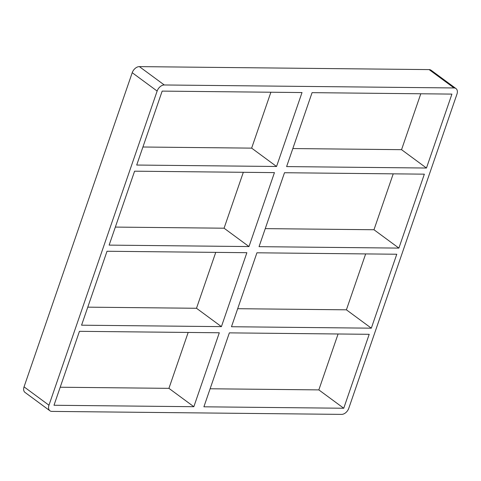 <?xml version="1.0" encoding="UTF-8"?>
<svg xmlns="http://www.w3.org/2000/svg" width="481" height="481" viewBox="0 0 481 481"><rect width="100%" height="100%" fill="white"/><g stroke="black" fill="none" stroke-linecap="round" stroke-linejoin="round"><path stroke-width="0.72" d="M371.32 328.174L396.777 254.239L256.932 252.796L231.475 326.731L371.32 328.174L346.404 309.818L365.656 253.914M237.68 308.7L346.404 309.818M87.776 307.155L196.501 308.273L221.41 326.629L246.867 252.693L107.022 251.256L81.566 325.192L221.41 326.629M343.747 408.243L369.204 334.307L229.359 332.87L203.902 406.806L343.747 408.243L318.837 389.893L338.083 333.988M219.3 332.768L79.449 331.325L53.992 405.261L193.843 406.704L219.3 332.768M398.887 248.1L424.35 174.164L284.499 172.727L259.043 246.663L398.887 248.1L373.977 229.744L393.224 173.845M265.253 228.625L373.977 229.744M115.344 227.086L224.068 228.204L248.984 246.561L274.441 172.619L134.596 171.182L109.133 245.118L248.984 246.561M454.034 87.957L164.28 84.975L139.364 66.618L429.118 69.601L454.034 87.957A6.854 4.515 -53.6 0 1 455.988 88.57A6.854 4.515 -53.6 0 1 456.95 94.144L348.779 408.297A6.854 4.515 -53.6 0 1 341.636 414.382L51.882 411.399A6.854 4.515 -53.6 0 1 49.928 410.78A6.854 4.515 -53.6 0 1 48.966 405.212L24.05 386.856A6.854 4.515 126.4 0 0 25.012 392.43L49.928 410.78M24.05 386.856L132.221 72.703L157.137 91.059A6.854 4.515 -53.6 0 1 164.28 84.975M157.137 91.059L48.966 405.212M312.073 92.653L451.918 94.096L426.461 168.031L286.616 166.588L312.073 92.653M276.551 166.486L302.014 92.55L162.163 91.107L136.706 165.049L276.551 166.486L251.641 148.13L270.887 92.232M193.843 406.704L168.927 388.347L188.173 332.443M224.068 228.204L243.32 172.3M139.364 66.618A6.854 4.515 126.4 0 0 132.221 72.703M455.988 88.57L431.072 70.22A6.854 4.515 126.4 0 0 429.118 69.601M60.203 387.229L168.927 388.347M210.113 388.768L318.837 389.893M196.501 308.273L215.747 252.375M292.827 148.557L401.551 149.675L420.797 93.771M142.917 147.012L251.641 148.13M401.551 149.675L426.461 168.031"/></g></svg>
